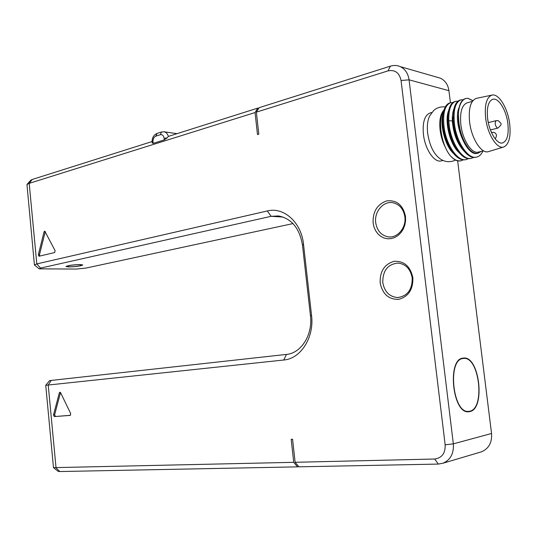 <?xml version="1.0" encoding="UTF-8"?>
<svg xmlns="http://www.w3.org/2000/svg" width="537" height="537" viewBox="0 0 537 537"><rect width="100%" height="100%" fill="white"/><g stroke="black" fill="none" stroke-linecap="round" stroke-linejoin="round"><path stroke-width="0.81" d="M79.375 264.66C72.374 264.916 68.139 265.526 66.669 266.493L69.448 266.842C76.422 266.574 80.637 265.963 82.087 265.01L79.375 264.66M164.295 139.895L164.134 138.331C163.631 135.552 162.349 134.351 160.288 134.72L155.844 136.143C153.864 137.069 152.917 138.969 153.011 141.842L153.173 143.392L164.295 139.895L167.208 137.875L168.35 136.411L257.78 108.112L258.727 108.293M27.112 184.339L30.797 180.217L32.2 179.486L152.072 141.56M34.402 264.848L26.964 184.506L29.199 183.352L255.055 112.555L257.78 108.112M153.173 143.392L152.179 142.936L153.011 141.842M176.143 133.538L176.995 133.673M434.675 459.021L438.333 464.075L298.921 466.828L295.122 462.29L434.675 459.021C441.924 458.014 445.415 453.282 445.16 444.811L401.052 80.51C399.36 72.71 395.01 69.501 388.003 70.884L256.371 112.146L258.807 134.169L257.485 134.559L255.055 112.555M39.067 268.755L34.408 264.983L36.798 263.909L267.305 210.954C283.69 206.624 301.398 222.325 303.512 244.261L311.541 315.367C314.413 337.384 300.727 358.783 283.805 360.012L45.739 385.298L53.478 467.653L293.732 462.323L291.182 439.3L292.571 439.239L295.122 462.29M405.495 216.384L405.589 220.72L404.844 225.003L403.307 229.01L401.052 232.521L398.219 235.374L394.923 237.428L391.352 238.589L387.687 238.797L384.116 238.045L380.82 236.387L377.947 233.917L375.625 230.735L373.987 227.017L373.101 222.942C372.752 211.511 377.336 204.154 386.862 200.865C396.796 199.918 403.005 205.094 405.495 216.384M412.872 277.73C413.154 289.537 408.395 296.746 398.588 299.364C388.627 299.539 382.485 294.034 380.162 282.845C379.813 271.366 384.445 264.197 394.057 261.324C404.086 260.821 410.362 266.292 412.872 277.73M54.64 252.544L39.006 256.236L38.362 254.686L44.047 231.863L44.772 231.125L55.116 250.692L54.64 252.544M60.621 392.728L70.703 413.604L70.246 415.396L54.291 416.584L53.499 414.913L59.345 392.849L59.922 392.211L60.621 392.728M293.732 462.323L297.532 466.854L298.706 466.566M297.532 466.854L59.815 471.54L58.204 471.379L53.579 467.734M438.333 464.075L443.032 463.209C450.536 459.867 453.973 453.409 453.342 443.851L409.066 79.825C408.12 73.462 405.187 69.058 400.253 66.628C397.125 65.252 393.843 65.091 390.406 66.152L259.096 107.695L256.371 112.146M436.849 77.167L440.394 78.187C445.173 80.516 448.019 84.685 448.932 90.686L450.429 102.762M457.652 160.838L491.55 433.487C492.154 442.481 488.824 448.583 481.568 451.792L479.957 452.268M463.136 358.119L463.364 358.092C479.38 355.259 485.851 409.033 469.721 411.617L468.741 411.758C452.483 414.329 446.791 358.763 463.136 358.119M431.889 112.475L429.996 112.998C424.579 115.321 422.391 122.47 423.431 134.451C425.049 149.373 434.453 163.073 441.226 160.885L443.045 160.456M463.183 358.501C447.073 359.146 452.691 413.906 468.707 411.369L469.674 411.235C485.569 408.697 479.199 355.682 463.418 358.474L463.183 358.501M448.18 123.96L448.006 123.57M445.341 106.903C440.575 106.494 436.648 107.749 433.56 110.662L429.942 115.529C427.593 119.805 426.841 125.745 427.68 133.351C429.613 145.661 433.748 154.139 440.085 158.777C444.878 162.154 450.033 162.59 455.544 160.08M445.502 147.554C442.757 142.386 440.958 136.573 440.112 130.129C439.118 120.416 440.441 113.663 444.079 109.87M450.368 155.817C454.148 159.831 457.779 161.462 461.256 160.691L460.672 160.832C457.39 161.55 453.953 159.878 450.368 155.817C440.649 144.117 437.44 117.67 444.018 110.065M461.256 160.691L463.27 159.865M452.859 102.567L450.543 102.728C444.67 105.346 442.548 113.777 444.193 128.014C446.656 145.775 458.115 162.134 466.371 159.496L468.398 158.657M450.543 102.728L449.731 102.956C446.851 103.849 444.804 106.762 443.575 111.696C442.501 116.361 442.434 121.872 443.367 128.229C445.079 138.519 448.523 146.984 453.691 153.622C457.779 158.482 461.733 160.503 465.545 159.69L466.371 159.496M455.665 101.312L454.839 101.54C452.053 102.406 450.04 105.212 448.811 109.971C447.677 114.703 447.596 120.335 448.556 126.88C450.308 137.358 453.812 145.936 459.068 152.609C463.089 157.328 466.962 159.288 470.694 158.489L471.52 158.294C463.303 160.919 451.872 144.493 449.388 126.665L448.778 120.65C448.543 109.615 450.838 103.171 455.665 101.312L457.994 101.164M476.715 157.079C468.533 159.704 457.121 143.198 454.624 125.302C452.946 110.964 455.007 102.493 460.813 99.889L459.987 100.117C457.276 100.956 455.309 103.668 454.08 108.259L453.168 119.489L453.785 125.517C455.584 136.23 459.169 144.936 464.532 151.642C468.465 156.18 472.251 158.059 475.883 157.274L476.715 157.079C479.313 156.401 481.407 154.367 482.991 150.991M442.723 120.906C442.703 129.209 444.609 137.271 448.449 145.104M447.892 118.945C447.777 127.678 449.784 136.156 453.906 144.372M453.1 117.006L453.127 121.073C453.644 129.102 455.732 136.613 459.397 143.607M443.475 112.132C439.091 122.168 444.609 145.836 453.812 153.763M448.67 110.562C444.173 120.583 449.805 144.775 459.115 152.669M453.906 108.984C452.644 112.152 452.127 116.254 452.362 121.275C453.49 134.27 457.524 144.366 464.465 151.562M472.808 100.748L467.895 98.264L465.881 98.486C462.055 99.754 459.605 104.071 458.544 111.441C458.014 126.611 461.511 139.11 469.023 148.937C472.204 152.461 475.178 153.877 477.957 153.186L481.414 151.36M459.175 107.393C452.396 121.187 466.358 157.609 477.829 153.246L478.42 153.105M458.356 115.14C458.061 124.463 460.175 133.552 464.693 142.399M472.318 101.419L467.015 102.869C461.793 105.165 459.746 112.455 460.874 124.745C462.585 140.063 471.822 154.233 478.353 152.092L483.582 150.85M472.902 100.634L467.895 98.264M460.813 99.889L463.169 99.748M473.567 157.435L471.526 158.294M458.544 111.441L459.39 106.521C460.618 102.104 462.545 99.486 465.176 98.68L465.881 98.486M476.588 98.305L476.319 98.365C470.607 100.614 468.371 108.508 469.607 122.033C471.493 138.828 481.595 154.267 488.529 151.602L503.719 146.997C497.141 149.534 487.509 134.445 485.649 118.113C484.414 104.95 486.502 97.284 491.905 95.123L476.319 98.365M503.719 146.997C508.989 144.453 510.982 136.781 509.7 123.987C507.895 108.313 498.719 93.116 491.905 95.123M487.623 118.596C489.173 132.156 497.108 144.789 502.659 142.936C507.21 140.956 508.948 134.485 507.861 123.537C506.331 110.172 498.437 97.311 492.718 99.291C488.287 101.265 486.589 107.702 487.623 118.596M292.987 223.587L85.786 268.111L76.207 269.064L39.174 268.842L40.577 268.104L271.138 216.31L278.555 215.948C291.678 218.626 299.659 228.373 302.485 245.187L310.453 315.769C312.923 334.766 301.136 353.272 286.456 354.413L49.632 380.599L45.739 385.298M442.938 126.061L443.126 126.47M443.193 127.021L442.991 126.557M69.004 266.936C76.61 266.647 81.201 265.983 82.785 264.936L79.832 264.56C72.193 264.842 67.568 265.506 65.97 266.56L69.004 266.936M404.851 216.794C406.435 227.601 397.528 238.287 388.372 236.891C381.324 235.548 377.102 230.809 375.712 222.687C374.094 211.672 383.472 200.69 393.024 202.751C399.588 204.369 403.529 209.047 404.851 216.794M412.208 277.978C412.349 289.618 407.482 296.142 397.615 297.552C389.453 296.793 384.512 291.806 382.787 282.576C382.7 270.534 387.855 264.036 398.259 263.076C405.912 264.184 410.563 269.151 412.208 277.978M45.309 231.568L44.047 231.863M45.182 231.903L39.49 254.706L39.772 256.068M60.527 392.56L59.345 392.849M70.475 415.302L54.291 416.584M60.473 392.715L54.626 414.759L55.418 416.423M32.2 179.486L29.199 183.352L36.798 263.909L40.577 268.104M155.844 136.143L157.079 133.418C153.595 134.975 151.944 137.962 152.119 142.386M168.35 136.411C167.611 133.861 166.275 132.337 164.342 131.82L163.819 131.74M160.288 134.72L161.523 131.988L157.079 133.418M164.134 138.331L167.208 137.875M51.196 380.418L48.223 385.042L56.036 467.888L59.815 471.54M445.16 444.811L453.342 443.851L491.55 433.487M401.052 80.51L409.066 79.825L448.932 90.686M388.003 70.884L390.406 66.152M448.778 120.65L453.127 121.073L453.168 119.489M497.403 128.135L497.772 128.128C503.088 123.49 501.122 123.899 498.41 120.738L496.067 120.61C494.584 123.127 495.027 125.638 497.403 128.135M496.45 120.61L488.334 122.59M492.013 132.27L491.395 132.384M283.805 360.012L286.456 354.413M267.305 210.954L271.138 216.31L283.18 217.062M303.512 244.261L302.485 245.187M311.541 315.367L310.453 315.769M39.49 254.706L38.362 254.686M54.626 414.759L53.499 414.913M161.523 131.988L164.342 131.82L176.881 133.646M440.394 78.187L400.253 66.628M481.568 451.792L443.032 463.209M466.445 411.496L468.707 411.369M461.29 358.669L463.418 358.474M490.415 129.974L497.772 128.128M495.174 138.861C497.175 135.68 496.745 133.512 493.899 132.377L491.375 132.337M488.308 122.671L487.656 118.845M390.097 236.965L388.365 236.891M398.568 297.511L397.608 297.545"/></g></svg>
